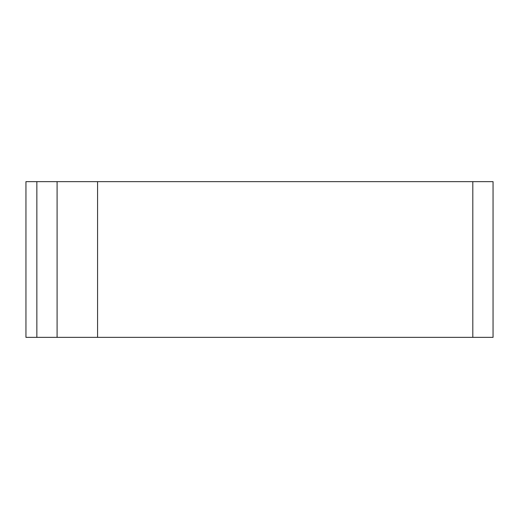 <?xml version="1.0" encoding="UTF-8"?>
<svg xmlns="http://www.w3.org/2000/svg" width="519" height="519" viewBox="0 0 519 519"><rect width="100%" height="100%" fill="white"/><g stroke="black" fill="none" stroke-linecap="round" stroke-linejoin="round"><path stroke-width="0.78" d="M97.572 181.65L25.95 181.65L25.95 337.35L493.05 337.35L493.05 181.65L97.572 181.65L97.572 337.35M57.09 181.65L57.09 337.35M472.809 181.65L472.809 337.35M36.849 181.65L36.849 337.35"/></g></svg>

